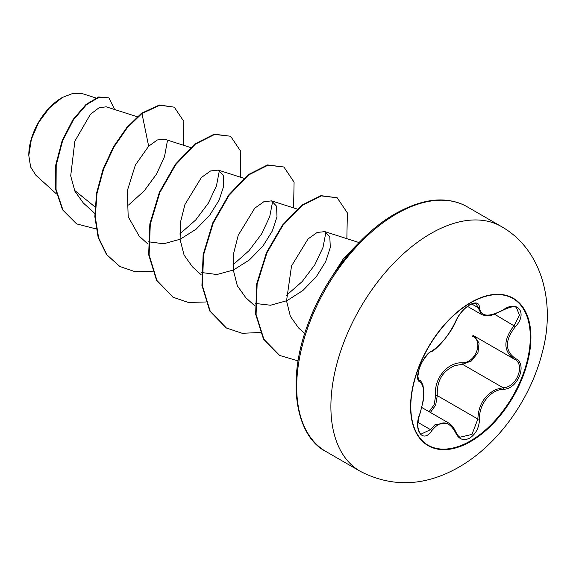 <?xml version="1.0" encoding="UTF-8"?>
<svg xmlns="http://www.w3.org/2000/svg" width="576" height="576" viewBox="0 0 576 576"><rect width="100%" height="100%" fill="white"/><g stroke="black" fill="none" stroke-linecap="round" stroke-linejoin="round"><path stroke-width="0.86" d="M512.935 298.462A84.766 48.938 -60 0 1 525.679 366.451A84.766 48.938 -60 0 1 470.354 440.964A84.766 48.938 -60 0 1 428.17 445.277M470.743 302.767A84.766 48.938 -60 0 1 513.13 298.57A84.766 48.938 -60 0 1 526.126 366.494A84.766 48.938 -60 0 1 470.743 441.194A84.766 48.938 -60 0 1 428.364 445.392A84.766 48.938 -60 0 1 415.368 377.467A84.766 48.938 -60 0 1 470.743 302.767M431.77 351.065C440.928 345.154 448.898 335.232 455.688 321.307C458.798 314.33 463.493 308.808 469.771 304.74C475.92 301.644 479.174 302.58 479.527 307.555C480.794 316.858 488.772 317.57 503.474 309.694C517.932 299.491 527.868 313.632 515.412 326.642C504.756 340.236 504.756 350.87 515.412 358.538C527.875 363.694 517.91 389.297 503.474 389.261C490.709 389.549 478.836 404.323 479.527 419.047C479.174 427.594 475.92 433.944 469.771 438.098C463.486 441.137 458.798 439.38 455.688 432.828C448.891 420.358 440.921 419.645 431.77 430.69C422.942 444.139 413.028 429.97 419.854 413.719C424.987 396.9 424.987 386.258 419.854 381.787C413.021 379.908 422.964 354.298 431.77 351.065A1.26 1.051 63.4 0 1 431.309 351.605L431.309 351.605C435.917 350.438 451.145 333.382 455.94 321.07C458.604 315.23 462.384 310.392 467.28 306.562C469.001 305.122 471.233 304.078 473.976 303.43L476.186 303.761L481.471 314.424C484.142 315.526 486.367 315.914 488.153 315.59C488.772 316.483 493.87 314.611 503.446 309.982C510.754 306.626 515.095 305.87 516.47 307.714L516.442 307.699M429.077 411.696L434.16 404.784L435.636 395.698C433.562 379.073 447.149 362.232 462.103 362.772A1.26 0.634 -91.4 0 0 462.456 364.291L454.932 365.594C442.498 370.958 436.615 380.959 437.278 395.611L435.672 405.086L430.423 412.474M455.688 432.828A1.26 0.684 157.4 0 0 455.94 432.137C457.394 435.038 458.77 436.73 460.051 437.198L471.982 434.412L477.857 419.04C478.433 405.014 484.517 395.122 496.123 389.376L503.035 387.713C516.636 387.85 525.924 364.003 514.159 359.086L472.982 335.326M419.854 413.719L419.954 413.849C418.918 416.311 418.219 419.825 417.881 424.375C417.37 427.543 419.587 434.146 421.214 434.066L430.488 429.638L435.031 424.692L448.567 422.957M431.309 351.605C429.278 351.252 419.81 363.643 419.069 369.187L417.874 376.25C418.45 379.483 418.903 380.786 419.227 380.16L419.652 380.383C420.365 380.174 421.481 381.845 423.007 385.394L423.893 392.861L423.187 401.098L419.954 413.849M462.103 362.772C475.38 363.384 484.02 341.086 472.421 336.218A1.26 0.749 -61.9 0 1 473.486 335.621M61.819 97.762A46.699 26.964 120 0 0 28.8 154.958M95.897 97.97L82.771 93.78L73.109 93.326L62.273 97.502L49.471 107.878L38.606 122.494L31.378 139.219L28.8 155.513L30.629 167.004L35.863 175.219L56.477 193.968M94.954 206.87L74.47 190.274M137.275 116.748L106.207 106.819L99.036 107.77L90.41 114.314L74.866 141.163L70.704 175.874L74.894 191.232L83.297 202.968L94.774 213.401M190.555 147.506L164.441 139.162L157.306 139.975L148.658 146.21L135.382 165.017L127.318 190.757L128.189 216.677L139.09 236.002M148.522 241.79L163.642 243.77L180.166 239.249L196.085 229.212L209.585 215.41L219.082 200.189L223.733 186.048L223.25 175.428L218.275 170.107L210.586 170.957L201.434 177.466L184.932 204.53L180.518 222.055L180.086 239.537L184.082 255.067L192.384 266.738M201.802 272.556L216.907 274.514L233.446 270.014L249.365 259.963L262.865 246.175L272.362 230.933L276.998 216.821L276.53 206.172L271.541 200.887L263.858 201.701L254.714 208.238L238.219 235.296L233.784 252.806L233.374 270.295L237.341 285.818L245.664 297.497M255.42 303.466L270.562 305.237L287.028 300.643L302.882 290.527L316.274 276.754L325.714 261.554L330.286 247.507L329.818 236.902L324.821 231.646L317.174 232.438L308.023 238.968L291.528 265.954L286.538 300.874L290.369 316.318L298.541 327.924L304.726 333.562M325.944 232.106L322.999 247.435L314.863 264.73L302.213 281.534L286.258 295.553M272.664 201.334L269.726 216.655L261.612 233.928L248.976 250.726L233.035 264.758M219.384 170.561L216.461 185.868L208.346 203.141L195.703 219.967L179.741 234.007M167.364 141.134L164.506 156.658L156.55 174.06L144.173 190.922L128.563 205.027M148.658 146.21L141.962 113.501L159.89 105.25L174.305 107.179L183.852 121.428L183.233 145.166M96.098 228.917L76.716 223.92L62.964 210.031L56.052 189.439L56.203 165.226L62.582 140.897L73.447 119.822L86.458 104.702L99.058 97.236L108.893 97.855L114.638 109.512M141.516 113.242L126.749 127.613L113.472 146.779L103.039 169.222L96.566 193.133L94.831 216.569L98.194 237.643L106.574 254.657L119.916 266.537L107.021 254.916L98.64 237.895L95.278 216.828L97.013 193.385L103.486 169.481L113.918 147.038L127.195 127.865L141.962 113.501L141.516 113.242L159.444 104.998L174.305 107.179M76.5 223.79L62.525 209.779L55.606 189.18L55.757 164.966L62.143 140.645L73.008 119.563L86.011 104.45L98.618 96.977L108.893 97.855M119.916 266.537L135.086 271.699L152.402 271.224M240.3 177.142L240.797 151.387L230.609 136.246L214.646 134.431L195.221 144.274L175.802 164.563L159.847 192.506L150.293 224.143L149.105 254.945L156.96 280.526L173.174 297.281L188.352 302.458L205.682 301.982M293.58 207.9L294.084 182.167L283.918 167.018L267.962 165.182L248.544 175.003L229.111 195.278L213.149 223.214L203.58 254.851L202.37 285.667L210.218 311.256L226.433 328.025L242.215 333.302L260.273 332.489M346.86 238.658L347.364 212.911L337.176 197.762L321.394 195.905L302.184 205.488L282.902 225.353L266.926 252.828L257.134 284.098L256.09 314.431L263.916 339.3L279.662 355.45L298.094 360.864M353.808 248.141L335.599 271.174M230.609 136.246L214.2 134.179L194.782 144.022L175.356 164.311L159.408 192.254L149.854 223.884L148.658 254.693L156.514 280.267L172.958 297.151M283.918 167.018L267.516 164.93L248.098 174.751L228.672 195.026L212.702 222.962L203.134 254.599L201.931 285.408L209.772 311.004L226.21 327.895M337.176 197.762L320.947 195.653L301.738 205.229L282.456 225.101L266.486 252.576L256.687 283.838L255.643 314.172L263.47 339.048L279.439 355.32M356.486 245.225L343.649 258.358L332.438 275.861M435.636 395.698L437.278 395.611L477.857 419.04L479.527 419.047M474.437 336.168L479.074 343.08L477.95 352.699L471.47 360.936L462.456 364.291L503.035 387.713A1.26 0.713 86 0 1 503.474 389.261M515.412 358.538A1.26 0.835 117.9 0 1 514.181 359.1A1.26 0.835 117.9 0 1 514.159 359.086C503.143 351.079 503.143 339.898 514.159 325.548L519.487 315.223L516.47 307.714M515.412 326.642L494.539 314.222M479.527 307.555A1.26 1.022 -179.5 0 1 477.857 307.505L471.773 303.991M419.112 380.088L419.386 380.246A1.26 1.174 115.6 0 1 419.854 381.787M417.996 422.424L430.488 429.638A1.26 0.648 35.2 0 1 431.77 430.69M470.743 441.468A85.104 49.14 -60 0 1 410.566 406.728A85.104 49.14 -60 0 1 470.743 302.494A85.104 49.14 -60 0 1 530.928 337.234A85.104 49.14 -60 0 1 470.743 441.468M360.151 471.262A141.278 81.569 -60 0 1 338.494 358.056A141.278 81.569 -60 0 1 430.79 233.561A141.278 81.569 -60 0 1 501.422 226.562L467.237 206.82A141.278 81.569 120 0 0 396.598 213.818A141.278 81.569 120 0 0 304.301 338.314A141.278 81.569 120 0 0 325.958 451.519L360.151 471.262C392.22 487.8 425.182 486.403 459.043 467.064C498.283 444.542 530.345 399.334 542.16 352.901C555.912 303.293 542.182 249.595 501.422 226.562M421.877 407.542L448.452 422.885M325.958 451.519C297.166 437.234 285.156 383.602 308.066 323.856C324.806 277.69 360.058 233.561 395.338 213.696C414.77 202.838 432.18 198.41 447.559 200.398C454.831 201.29 461.39 203.429 467.237 206.82M139.082 236.009L148.046 244.159M218.275 170.1L243.835 178.265M192.362 266.767L201.326 274.918M271.555 200.858L297.108 209.03M245.635 297.526L255.024 306.058M324.828 231.624L359.035 242.554M76.716 223.92L76.277 223.668M172.735 297.022L173.174 297.281M225.986 327.773L226.433 328.025M279.216 355.19L279.662 355.45M467.51 306.396L481.298 314.352M419.04 380.03L419.674 380.398M455.94 432.137C453.636 427.334 451.181 424.289 448.56 422.993L448.56 422.993M513.655 358.812L514.469 359.258"/></g></svg>
